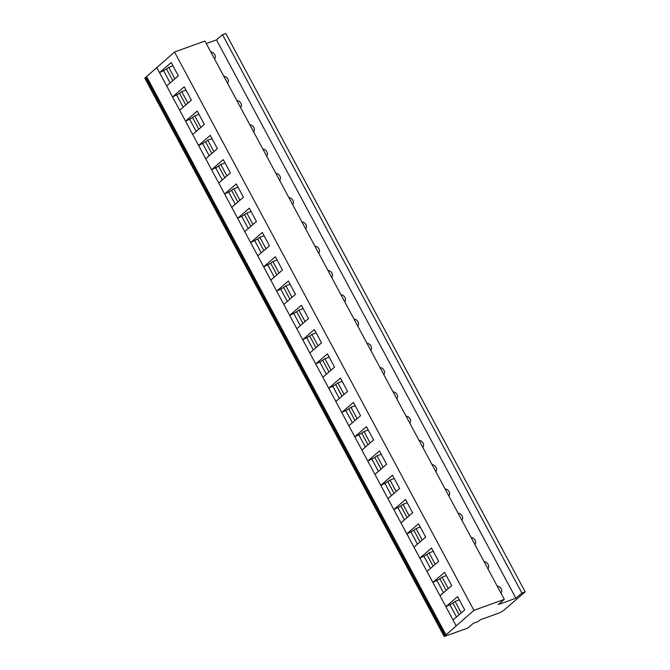 <?xml version="1.0" encoding="UTF-8"?>
<svg xmlns="http://www.w3.org/2000/svg" width="670" height="670" viewBox="0 0 670 670"><rect width="100%" height="100%" fill="white"/><g stroke="black" fill="none" stroke-linecap="round" stroke-linejoin="round"><path stroke-width="1" d="M525.196 591.844L521.888 593.034L515.867 598.235L498.287 604.575L504.309 599.382L473.908 610.345L444.185 636.5L467.786 628.083L473.397 623.242L478.154 621.525L480.072 619.876L498.48 613.234A4.481 0.812 -28.2 0 0 503.982 610.144L525.196 591.844L225.815 33.5L222.507 34.698L216.485 39.89L206.285 43.567M444.185 636.5L144.804 78.155L174.527 52.009L204.928 41.038L504.309 599.382M210.807 52.009A4.204 3.208 -130.8 0 1 214.794 54.697A4.204 3.208 -130.8 0 1 214.517 58.927M515.867 598.235L216.485 39.89M497.173 586.074A4.204 3.208 -130.8 0 1 501.16 588.763A4.204 3.208 -130.8 0 1 500.884 592.992M484.159 561.795A4.204 3.208 -130.8 0 1 488.145 564.483A4.204 3.208 -130.8 0 1 487.861 568.713M471.136 537.524A4.204 3.208 -130.8 0 1 475.122 540.213A4.204 3.208 -130.8 0 1 474.846 544.442M458.121 513.245A4.204 3.208 -130.8 0 1 462.107 515.933A4.204 3.208 -130.8 0 1 461.831 520.163M445.106 488.966A4.204 3.208 -130.8 0 1 449.093 491.663A4.204 3.208 -130.8 0 1 448.816 495.884M432.091 464.695A4.204 3.208 -130.8 0 1 436.078 467.384A4.204 3.208 -130.8 0 1 435.802 471.613M419.068 440.416A4.204 3.208 -130.8 0 1 423.063 443.105A4.204 3.208 -130.8 0 1 422.778 447.334M406.053 416.145A4.204 3.208 -130.8 0 1 410.04 418.834A4.204 3.208 -130.8 0 1 409.764 423.063M393.039 391.866A4.204 3.208 -130.8 0 1 397.025 394.555A4.204 3.208 -130.8 0 1 396.749 398.784M380.024 367.587A4.204 3.208 -130.8 0 1 384.01 370.284A4.204 3.208 -130.8 0 1 383.734 374.505M367.009 343.316A4.204 3.208 -130.8 0 1 370.996 346.005A4.204 3.208 -130.8 0 1 370.719 350.234M353.986 319.037A4.204 3.208 -130.8 0 1 357.973 321.726A4.204 3.208 -130.8 0 1 357.696 325.955M340.971 294.767A4.204 3.208 -130.8 0 1 344.958 297.455A4.204 3.208 -130.8 0 1 344.682 301.684M327.957 270.487A4.204 3.208 -130.8 0 1 331.943 273.176A4.204 3.208 -130.8 0 1 331.667 277.405M314.942 246.208A4.204 3.208 -130.8 0 1 318.928 248.905A4.204 3.208 -130.8 0 1 318.652 253.134M301.927 221.938A4.204 3.208 -130.8 0 1 305.914 224.626A4.204 3.208 -130.8 0 1 305.629 228.855M288.904 197.658A4.204 3.208 -130.8 0 1 292.891 200.347A4.204 3.208 -130.8 0 1 292.614 204.576M275.889 173.388A4.204 3.208 -130.8 0 1 279.876 176.076A4.204 3.208 -130.8 0 1 279.599 180.305M262.875 149.108A4.204 3.208 -130.8 0 1 266.861 151.797A4.204 3.208 -130.8 0 1 266.585 156.026M249.86 124.838A4.204 3.208 -130.8 0 1 253.846 127.526A4.204 3.208 -130.8 0 1 253.57 131.755M236.845 100.559A4.204 3.208 -130.8 0 1 240.832 103.247A4.204 3.208 -130.8 0 1 240.547 107.476M223.822 76.279A4.204 3.208 -130.8 0 1 227.808 78.968A4.204 3.208 -130.8 0 1 227.532 83.197M473.908 610.345L174.527 52.009M183.17 107.183L176.595 94.931L172.533 96.899L184.225 86.815L191.36 100.115L179.669 110.207L156.705 67.385M196.184 131.462L189.61 119.201L185.548 121.178L197.24 111.086L204.375 124.394L192.684 134.477L179.669 110.207M209.199 155.733L202.625 143.481L198.571 145.449L210.254 135.365L217.39 148.665L205.698 158.757L192.684 134.477M222.214 180.012L215.648 167.751L211.586 169.728L223.278 159.644L230.405 172.944L218.722 183.027L205.698 158.757M235.229 204.291L228.663 192.03L224.601 194.007L236.292 183.915L243.428 197.223L231.736 207.306L218.722 183.027M248.252 228.562L241.677 216.309L237.616 218.278L249.307 208.194L256.442 221.494L244.751 231.585L231.736 207.306M261.267 252.841L254.692 240.58L250.63 242.557L262.322 232.465L269.457 245.773L257.766 255.856L244.751 231.585M274.281 277.112L267.707 264.859L263.653 266.828L275.345 256.744L282.472 270.043L270.781 280.135L257.766 255.856M287.296 301.391L280.73 289.13L276.668 291.107L288.36 281.023L295.487 294.323L283.804 304.406L270.781 280.135M300.319 325.67L293.745 313.409L289.683 315.386L301.374 305.294L308.51 318.602L296.818 328.685L283.804 304.406M313.334 349.941L306.76 337.688L302.698 339.656L314.389 329.573L321.525 342.873L309.833 352.964L296.818 328.685M326.349 374.22L319.774 361.959L315.721 363.936L327.404 353.844L334.539 367.152L322.848 377.235L309.833 352.964M339.363 398.491L332.789 386.238L328.736 388.206L340.427 378.123L347.554 391.422L335.863 401.514L322.848 377.235M352.378 422.77L345.812 410.509L341.75 412.486L353.442 402.394L360.569 415.702L348.886 425.785L335.863 401.514M365.401 447.049L358.827 434.788L354.765 436.756L366.457 426.673L373.592 439.981L361.901 450.064L348.886 425.785M378.416 471.32L371.842 459.067L367.78 461.035L379.471 450.952L386.607 464.251L374.915 474.343L361.901 450.064M391.431 495.599L384.856 483.338L380.803 485.315L392.486 475.223L399.622 488.531L387.93 498.614L374.915 474.343M404.446 519.87L397.871 507.617L393.818 509.585L405.509 499.502L412.636 512.801L400.953 522.893L387.93 498.614M417.46 544.149L410.894 531.888L406.832 533.864L418.524 523.773L425.659 537.08L413.968 547.164L400.953 522.893M430.483 568.42L423.909 556.167L419.847 558.135L431.539 548.052L438.674 561.351L426.983 571.443L413.968 547.164M443.498 592.699L436.924 580.446L432.862 582.414L444.553 572.331L451.689 585.63L439.997 595.714L426.983 571.443M456.513 616.978L449.939 604.717L445.885 606.693L457.568 596.601L464.704 609.909L453.012 619.993L439.997 595.714M456.086 625.721L453.012 619.993M170.147 82.913L163.581 70.651L159.519 72.628L171.21 62.536L178.346 75.844L166.654 85.927M446.027 635.018L146.646 76.673M185.783 104.93L179.518 93.247A4.481 0.812 -28.2 0 1 176.595 94.931M179.518 93.247L181.746 91.631L185.992 90.107M181.746 91.631L187.902 103.105M198.797 129.201L192.533 117.518A4.481 0.812 -28.2 0 1 189.61 119.201M192.533 117.518L194.761 115.91L199.007 114.377M194.761 115.91L200.916 127.375M211.812 153.48L205.556 141.797A4.481 0.812 -28.2 0 1 202.625 143.481M205.556 141.797L207.784 140.181L212.022 138.656M207.784 140.181L213.931 151.655M224.835 177.751L218.571 166.076A4.481 0.812 -28.2 0 1 215.648 167.751M218.571 166.076L220.798 164.46L225.036 162.927M220.798 164.46L226.946 175.934M237.85 202.03L231.585 190.347A4.481 0.812 -28.2 0 1 228.663 192.03M231.585 190.347L233.813 188.739L238.051 187.206M233.813 188.739L239.96 200.204M250.865 226.309L244.6 214.626A4.481 0.812 -28.2 0 1 241.677 216.309M244.6 214.626L246.828 213.01L251.074 211.486M246.828 213.01L252.984 224.484M263.88 250.58L257.615 238.897A4.481 0.812 -28.2 0 1 254.692 240.58M257.615 238.897L259.851 237.289L264.089 235.756M259.851 237.289L265.998 248.754M276.894 274.859L270.638 263.176A4.481 0.812 -28.2 0 1 267.707 264.859M270.638 263.176L272.866 261.56L277.104 260.035M272.866 261.56L279.013 273.033M289.917 299.13L283.653 287.455A4.481 0.812 -28.2 0 1 280.73 289.13M283.653 287.455L285.881 285.839L290.118 284.306M285.881 285.839L292.028 297.304M302.932 323.409L296.668 311.726A4.481 0.812 -28.2 0 1 293.745 313.409M296.668 311.726L298.895 310.118L303.142 308.585M298.895 310.118L305.043 321.583M315.947 347.688L309.682 336.005A4.481 0.812 -28.2 0 1 306.76 337.688M309.682 336.005L311.91 334.389L316.156 332.856M311.91 334.389L318.066 345.862M328.962 371.959L322.697 360.276A4.481 0.812 -28.2 0 1 319.774 361.959M322.697 360.276L324.933 358.668L329.171 357.135M324.933 358.668L331.081 370.133M341.985 396.238L335.72 384.555A4.481 0.812 -28.2 0 1 332.789 386.238M335.72 384.555L337.948 382.939L342.186 381.414M337.948 382.939L344.095 394.412M355 420.509L348.735 408.834A4.481 0.812 -28.2 0 1 345.812 410.509M348.735 408.834L350.963 407.218L355.201 405.685M350.963 407.218L357.11 418.683M368.014 444.788L361.75 433.105A4.481 0.812 -28.2 0 1 358.827 434.788M361.75 433.105L363.978 431.497L368.224 429.964M363.978 431.497L370.133 442.962M381.029 469.067L374.764 457.384A4.481 0.812 -28.2 0 1 371.842 459.067M374.764 457.384L376.992 455.768L381.238 454.235M376.992 455.768L383.148 467.241M394.044 493.338L387.779 481.655A4.481 0.812 -28.2 0 1 384.856 483.338M387.779 481.655L390.015 480.047L394.253 478.514M390.015 480.047L396.163 491.512M407.067 517.617L400.802 505.934A4.481 0.812 -28.2 0 1 397.871 507.617M400.802 505.934L403.03 504.317L407.268 502.793M403.03 504.317L409.177 515.791M420.082 541.888L413.817 530.213A4.481 0.812 -28.2 0 1 410.894 531.888M413.817 530.213L416.045 528.596L420.283 527.064M416.045 528.596L422.192 540.062M433.096 566.167L426.832 554.484A4.481 0.812 -28.2 0 1 423.909 556.167M426.832 554.484L429.06 552.876L433.306 551.343M429.06 552.876L435.215 564.341M446.111 590.446L439.847 578.763A4.481 0.812 -28.2 0 1 436.924 580.446M439.847 578.763L442.074 577.146L446.32 575.614M442.074 577.146L448.23 588.62M459.335 599.893L455.097 601.426L461.245 612.891M459.126 614.717L452.87 603.034A4.481 0.812 -28.2 0 1 449.939 604.717M455.097 601.426L452.87 603.034M172.768 80.651L166.503 68.968L168.731 67.36L172.969 65.828M166.503 68.968A4.481 0.812 -28.2 0 1 163.581 70.651M168.731 67.36L174.878 78.826M521.888 593.034L222.507 34.698M445.165 635.562L145.784 77.218M444.344 636.266L144.963 77.929"/></g></svg>

